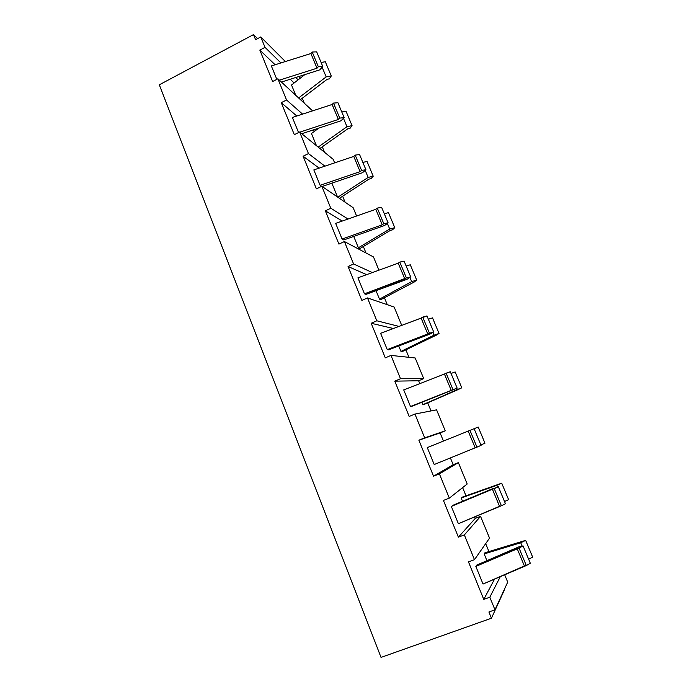 <?xml version="1.0" encoding="UTF-8"?>
<svg xmlns="http://www.w3.org/2000/svg" width="692" height="692" viewBox="0 0 692 692"><rect width="100%" height="100%" fill="white"/><g stroke="black" fill="none" stroke-linecap="round" stroke-linejoin="round"><path stroke-width="1.04" d="M253.506 34.6L257.597 38.631L253.506 34.6L159.316 84.805L253.506 34.6L255.59 39.703L253.506 34.6M326.174 76.898L322.143 67.236L326.174 76.898L331.269 75.982L325.309 61.744L321.097 62.462L325.309 61.744L331.269 75.982L329.383 78.862L327.178 79.269L300.432 99.631L327.178 79.269L329.383 78.862L331.269 75.982L326.174 76.898L298.615 97.953L326.174 76.898M304.852 74.606L291.531 85.004L295.761 95.314L291.531 85.004L304.852 74.606M317.014 68.214L310.898 53.526L271.351 65.948L276.826 79.355L271.351 65.948L310.898 53.526L317.014 68.214L318.346 66.735L312.213 52.021L310.898 53.526L312.213 52.021L318.346 66.735L322.792 66.519L316.668 51.857L312.213 52.021L316.668 51.857L322.792 66.519L319.747 69.866L281.419 82.063L319.747 69.866L322.792 66.519L318.346 66.735L317.014 68.214L279.369 80.168L317.014 68.214M346.977 126.714L343.483 118.332L346.977 126.714L352.055 125.641L345.991 111.153L341.796 112L345.991 111.153L352.055 125.641L350.048 128.297L347.851 128.764L319.877 148.495L347.851 128.764L350.048 128.297L352.055 125.641L346.977 126.714L318.164 147.102L346.977 126.714M318.969 128.055L311.452 133.495L316.469 145.718L311.452 133.495L318.969 128.055M338.362 119.456L332.134 104.492L292.396 117.45L298.563 132.561L292.396 117.45L332.134 104.492L338.362 119.456L339.755 118.081L333.509 103.091L332.134 104.492L333.509 103.091L339.755 118.081L344.166 117.666L337.921 102.736L333.509 103.091L337.921 102.736L344.166 117.666L340.974 120.789L301.747 133.738L340.974 120.789L344.166 117.666L339.755 118.081L338.362 119.456L299.809 132.155L338.362 119.456M368.153 177.42L365.212 170.379L368.153 177.42L373.213 176.2L367.037 161.444L362.859 162.412L367.037 161.444L373.213 176.2L371.085 178.605L368.888 179.141L339.417 198.31L368.888 179.141L371.085 178.605L373.213 176.2L368.153 177.42L337.808 197.211L368.153 177.42M331.849 183.164L337.549 197.03L331.849 183.164M360.108 171.642L353.759 156.409L313.831 169.912L320.119 185.309L360.108 171.642L361.561 170.379L355.195 155.112L353.759 156.409L360.108 171.642L361.561 170.379L365.93 169.765L359.572 154.558L355.195 155.112L361.561 170.379L365.93 169.765L362.599 172.654L322.152 186.485L362.599 172.654L365.93 169.765L359.572 154.558L355.195 155.112L353.759 156.409L313.831 169.912L320.119 185.309L321.633 186.347L320.119 185.309L360.108 171.642M389.708 229.043L387.356 223.395L389.708 229.043L394.76 227.668L388.471 212.643L384.302 213.742L388.471 212.643L394.76 227.668L392.494 229.831L390.305 230.427L359.883 248.566L358.395 247.771L389.708 229.043L394.76 227.668L392.494 229.831L390.305 230.427L359.883 248.566L358.395 247.771L389.708 229.043M353.733 236.422L358.395 247.771L353.733 236.422M382.261 224.813L375.791 209.295L335.663 223.36L342.073 239.043L382.261 224.813L383.775 223.654L377.287 208.102L375.791 209.295L382.261 224.813L383.775 223.654L388.1 222.833L381.621 207.34L377.287 208.102L383.775 223.654L388.1 222.833L384.622 225.471L343.777 239.951L342.073 239.043L343.777 239.951L384.622 225.471L388.1 222.833L381.621 207.34L377.287 208.102L375.791 209.295L335.663 223.36L342.073 239.043L382.261 224.813M411.671 281.618L409.906 277.414L411.671 281.618L416.696 280.078L410.295 264.785L406.135 266.013L410.295 264.785L416.696 280.078L414.292 281.973L380.868 299.627L379.493 299.134L411.671 281.618L416.696 280.078L414.292 281.973L380.868 299.627L379.493 299.134L411.671 281.618M376.024 290.692L379.493 299.134L376.024 290.692M404.829 278.988L398.237 263.168L357.92 277.821L364.45 293.806L406.412 277.942L399.803 262.095L398.237 263.168L404.829 278.988L406.412 277.942L410.685 276.904L404.093 261.118L399.803 262.095L406.412 277.942L410.685 276.904L407.069 279.283L366.016 294.36L364.45 293.806L366.016 294.36L407.069 279.283L410.685 276.904L404.093 261.118L399.803 262.095L398.237 263.168L357.92 277.821L364.45 293.806L404.829 278.988M434.031 335.162L432.898 332.454L434.031 335.162L439.039 333.457L432.517 317.87L428.374 319.246L432.517 317.87L439.039 333.457L402.225 351.588L400.971 351.424L434.031 335.162L439.039 333.457L436.488 335.075L402.225 351.588L400.971 351.424L434.031 335.162M398.739 345.983L400.971 351.424L398.739 345.983M427.829 334.193L421.108 318.078L380.6 333.328L387.26 349.624L429.472 333.259L422.743 317.109L421.108 318.078L427.829 334.193L433.702 331.996L426.981 315.915L422.743 317.109L429.472 333.259L433.702 331.996L429.931 334.115L388.688 349.806L387.26 349.624L388.688 349.806L429.931 334.115L433.702 331.996L426.981 315.915L380.6 333.328L387.26 349.624L427.829 334.193M456.807 389.7L456.322 388.549L456.807 389.7L461.798 387.823L455.154 371.95L451.028 373.464L455.154 371.95L461.798 387.823L422.847 404.664L459.099 389.163L423.971 404.491L456.807 389.7M421.895 402.346L422.847 404.664L421.895 402.346M451.271 390.461L444.428 374.035L403.713 389.907L410.503 406.515L452.992 389.657L446.124 373.187L444.428 374.035L451.271 390.461L457.161 388.151L450.31 371.76L446.124 373.187L452.992 389.657L457.161 388.151L411.792 406.325L457.161 388.151L450.31 371.76L403.713 389.907L410.503 406.515L451.271 390.461M484.98 443.209L478.215 427.042L427.284 447.594L434.213 464.531L475.17 447.819L468.19 431.073L475.17 447.819L476.961 447.144L469.963 430.355L476.961 447.144L481.078 445.397L474.098 428.685L481.078 445.397L434.213 464.531L427.284 447.594L478.215 427.042L484.98 443.209L480.879 444.913L484.98 443.209M497.444 487.012L496.752 485.369L461.175 497.972L462.533 501.276L461.175 497.972L496.752 485.369L497.444 487.012M462.074 497.211L501.709 483.172L496.752 485.369L501.709 483.172L508.603 499.65L501.709 483.172L462.074 497.211M504.52 501.51L508.603 499.65L504.52 501.51M499.529 506.31L492.419 489.227L451.322 506.414L458.381 523.697L501.397 505.757L494.261 488.638L492.419 489.227L499.529 506.31L501.397 505.757L505.463 503.767L498.344 486.727L494.261 488.638L501.397 505.757L505.463 503.767L498.344 486.727L451.322 506.414L458.381 523.697L499.529 506.31M452.352 505.532L494.123 488.068L452.352 505.532M522.131 546.126L520.721 542.762L484.158 553.92L486.934 560.684L484.158 553.92L520.721 542.762L522.131 546.126M484.919 552.787L525.652 540.374L520.721 542.762L525.652 540.374L532.684 557.164L525.652 540.374L484.919 552.787L484.158 553.92L484.919 552.787M528.619 559.188L532.684 557.164L528.619 559.188M524.38 565.952L517.123 548.531L475.837 566.411L483.033 584.039L526.327 565.546L519.052 548.081L517.123 548.531L524.38 565.952L526.327 565.546L530.332 563.288L523.066 545.91L519.052 548.081L526.327 565.546L530.332 563.288L523.066 545.91L518.671 546.948L523.066 545.91L519.052 548.081L475.837 566.411L483.033 584.039L524.38 565.952M476.71 565.104L518.671 546.948L476.71 565.104L475.837 566.411L476.71 565.104M504.58 589.532L491.441 618.216L381.032 657.4L491.441 618.216L488.907 611.996L494.979 609.825L489.824 597.213L500.402 576.445L489.824 597.213L483.769 599.393L468.484 561.904L474.478 559.681L464.358 534.916L480.551 516.362L489.538 538.125L474.478 559.681L464.358 534.916L458.398 537.165L443.425 500.437L449.324 498.136L439.403 473.873L458.372 462.628L467.195 484.002L449.324 498.136L439.403 473.873L433.538 476.191L418.868 440.198L424.672 437.837L414.94 414.05L436.583 409.846L445.25 430.848L424.672 437.837L414.94 414.05L409.18 416.437L394.795 381.154L400.504 378.723L390.971 355.411L415.183 357.98L423.694 378.619L400.504 378.723L390.971 355.411L385.297 357.859L371.197 323.268L376.811 320.785L367.469 297.923L394.146 307.023L401.723 325.378L394.146 307.023L367.469 297.923L361.881 300.432L348.059 266.507L353.586 263.963L344.417 241.543L373.472 256.94L378.939 270.183L373.472 256.94L344.417 241.543L338.924 244.112L325.361 210.844L330.802 208.24L321.815 186.252L353.154 207.712L356.588 216.025L353.154 207.712L321.815 186.252L316.408 188.873L303.096 156.236L308.459 153.589L299.645 132.016L333.172 159.316L334.643 162.871L333.172 159.316L299.645 132.016L294.316 134.689L281.263 102.667L286.54 99.968L277.89 78.801L272.639 81.518L259.829 50.101L265.027 47.35L260.772 36.944L285.372 61.545L260.772 36.944L255.59 39.703L260.772 36.944L265.027 47.35L280.909 62.946L265.027 47.35L259.829 50.101L275.122 64.763L259.829 50.101L272.639 81.518L277.89 78.801L312.594 110.867L277.89 78.801L286.54 99.968L302.594 114.128L286.54 99.968L281.263 102.667L296.799 116.014L281.263 102.667L294.316 134.689L299.645 132.016L308.459 153.589L324.903 166.166L308.459 153.589L303.096 156.236L319.116 168.121L303.096 156.236L316.408 188.873L321.815 186.252L330.802 208.24L348.024 219.027L330.802 208.24L325.361 210.844L342.246 221.051L325.361 210.844L338.924 244.112L344.417 241.543L353.586 263.963L372.348 272.579L353.586 263.963L348.059 266.507L366.622 274.655L348.059 266.507L361.881 300.432L367.469 297.923L376.811 320.785L398.981 326.408L376.811 320.785L371.197 323.268L393.376 328.518L371.197 323.268L385.297 357.859L390.971 355.411L415.183 357.98L423.694 378.619L418.617 380.764L419.793 383.636L418.617 380.764L394.795 381.154L400.504 378.723L423.694 378.619L418.617 380.764L394.795 381.154L409.18 416.437L414.94 414.05L436.583 409.846L445.25 430.848L440.103 432.941L443.442 441.063L440.103 432.941L418.868 440.198L445.25 430.848L418.868 440.198L433.538 476.191L453.173 464.695L458.372 462.628L467.195 484.002L449.324 498.136L443.425 500.437L458.398 537.165L475.274 518.377L480.551 516.362L489.538 538.125L474.478 559.681L468.484 561.904L483.769 599.393L494.624 578.97L483.769 599.393L489.824 597.213L494.979 609.825L507.703 582.128L494.979 609.825L488.907 611.996L491.441 618.216L504.58 589.532M504.598 574.611L507.703 582.128L504.598 574.611M298.131 79.857L295.735 77.504L298.131 79.857M298.979 76.475L299.826 78.525L298.979 76.475M159.316 84.805L381.032 657.4L159.316 84.805M302.274 98.221L304.342 103.246L302.274 98.221M322.282 146.799L324.539 152.283L322.282 146.799M342.627 196.217L345.083 202.194L342.627 196.217M363.335 246.508L365.999 252.978L363.335 246.508M384.415 297.698L387.286 304.688L384.415 297.698M405.867 349.797L408.963 357.323L405.867 349.797M427.708 402.848L431.029 410.918L427.708 402.848M450.388 457.931L453.173 464.695L458.372 462.628L439.403 473.873L433.538 476.191L453.173 464.695L450.388 457.931M462.619 487.626L465.993 495.818L462.619 487.626M474.643 516.82L475.274 518.377L480.551 516.362L464.358 534.916L458.398 537.165L475.274 518.377L474.643 516.82M485.68 543.644L488.941 551.55L485.68 543.644M294.117 82.979L290.233 79.26L294.117 82.979M314.54 131.255L313.078 130.001L314.54 131.255"/></g></svg>
